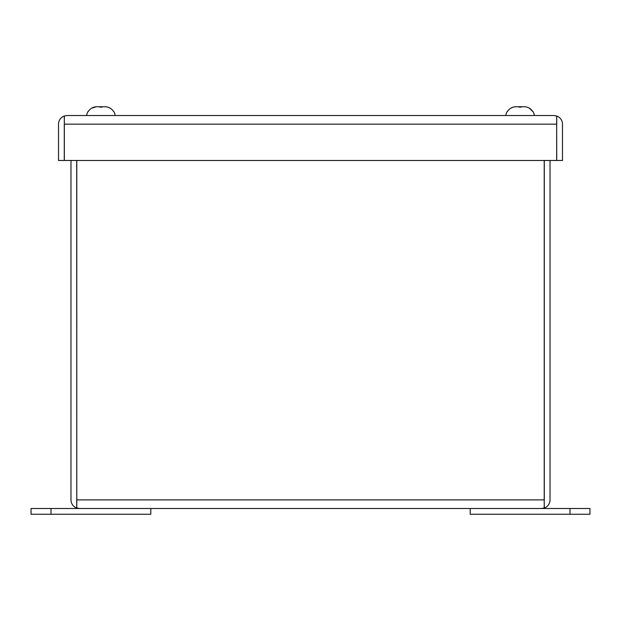 <?xml version="1.0" encoding="UTF-8"?>
<svg xmlns="http://www.w3.org/2000/svg" width="621" height="621" viewBox="0 0 621 621"><rect width="100%" height="100%" fill="white"/><g stroke="black" fill="none" stroke-linecap="round" stroke-linejoin="round"><path stroke-width="0.93" d="M534.339 115.522A9.983 9.983 0 0 0 532.973 111.532L532.973 111.532M529.302 108.132L532.779 111.532C530.87 108.621 528.168 107.022 524.675 106.742L515.5 106.742C512.022 107.014 509.321 108.613 507.396 111.532L507.396 111.532M505.836 115.522A9.983 9.983 0 0 1 507.202 111.532M510.873 108.132L513.086 107.169M513.202 107.138L515.5 106.742M518.892 107.099L521.283 107.099M115.164 115.522A9.983 9.983 0 0 0 113.798 111.532L113.798 111.532M105.5 106.742C108.978 107.014 111.679 108.613 113.604 111.532C111.695 108.621 108.993 107.022 105.5 106.742L96.325 106.742C92.847 107.014 90.146 108.613 88.221 111.532L88.221 111.532M86.661 115.522A9.983 9.983 0 0 1 88.027 111.532M91.698 108.132L96.325 106.742M99.717 107.099L102.108 107.099M569.993 508.514L589.95 508.514L589.95 514.258L470.182 514.258L470.182 508.514L569.993 508.514L569.993 514.258M79.597 508.514L541.403 508.514L544.213 508.017L544.213 499.889L76.787 499.889L76.787 508.017L79.597 508.514L76.717 508.017A8.624 8.624 0 0 1 70.973 499.889L70.973 160.474M76.787 500.487L76.717 160.474M550.027 160.474L550.027 499.889A8.624 8.624 0 0 1 544.283 508.017L544.213 500.487M544.283 508.017L541.403 508.514M76.717 508.017L76.717 499.889M544.283 499.889L544.283 160.474M76.787 499.889L76.787 160.474M544.213 160.474L544.213 499.889M51.007 514.258L31.05 514.258L31.05 508.514L150.818 508.514L150.818 514.258L51.007 514.258L51.007 508.514M67.138 115.522L64.328 116.018L64.328 124.146L556.672 124.146L556.672 116.018L553.862 115.522L67.138 115.522L64.266 116.018L64.328 123.548M556.672 123.548L556.734 160.474L562.486 160.474L562.486 124.146A8.624 8.624 0 0 0 556.734 116.018L556.734 124.146M64.266 124.146L64.266 160.474L58.514 160.474L58.514 124.146A8.624 8.624 0 0 1 64.266 116.018M553.862 115.522L556.734 116.018M556.672 124.146L556.672 160.474L64.328 160.474L64.328 124.146"/></g></svg>
